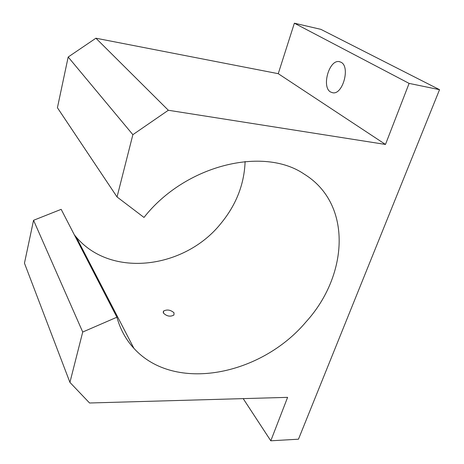 <?xml version="1.0" encoding="UTF-8"?>
<svg xmlns="http://www.w3.org/2000/svg" width="464" height="464" viewBox="0 0 464 464"><rect width="100%" height="100%" fill="white"/><g stroke="black" fill="none" stroke-linecap="round" stroke-linejoin="round"><path stroke-width="0.7" d="M245.108 161.513C244.29 184.191 236.234 204.815 220.951 223.399C185.269 268.354 111.604 278.765 76.311 237.208L74.344 234.848M306.107 321.79C348.186 275.587 352.831 203.969 304.146 174.075C263.558 146.241 185.316 164.778 143.991 217.448L117.044 196.956L132.872 134.676L168.333 110.258L385.48 144.443L409.103 83.398L439.541 89.68L298.468 439.199L270.796 440.8L287.605 397.358L89.564 402.996L69.925 382.388L82.72 332.033L116.905 317.214C120.263 329.324 125.941 339.712 133.928 348.365C174.725 393.275 261.36 375.19 306.107 321.79M330.588 92.005C321.337 87.128 329.08 59.421 339.242 61.625L340.976 62.222C350.569 66.567 342.815 94.929 332.775 92.777L330.588 92.005M163.496 313.136L163.56 311.06C167.081 309.268 170.566 309.842 174.017 312.782L173.93 315.027C170.334 316.976 166.854 316.349 163.496 313.136M409.103 83.398L294.367 23.2L320.873 29.348L439.541 89.68M243.2 398.622L270.796 440.8M116.905 317.214L61.167 209.339L33.553 220.296L24.459 263.187L69.925 382.388M33.553 220.296L82.72 332.033M294.367 23.2L278.249 73.683L95.909 38.21L68.179 57.02L57.42 107.735L117.044 196.956M68.179 57.02L132.872 134.676M95.909 38.21L168.333 110.258M278.249 73.683L385.48 144.443M339.822 61.747L339.242 61.625M163.56 311.06L163.183 312.336M133.928 348.365L76.311 237.208"/></g></svg>
